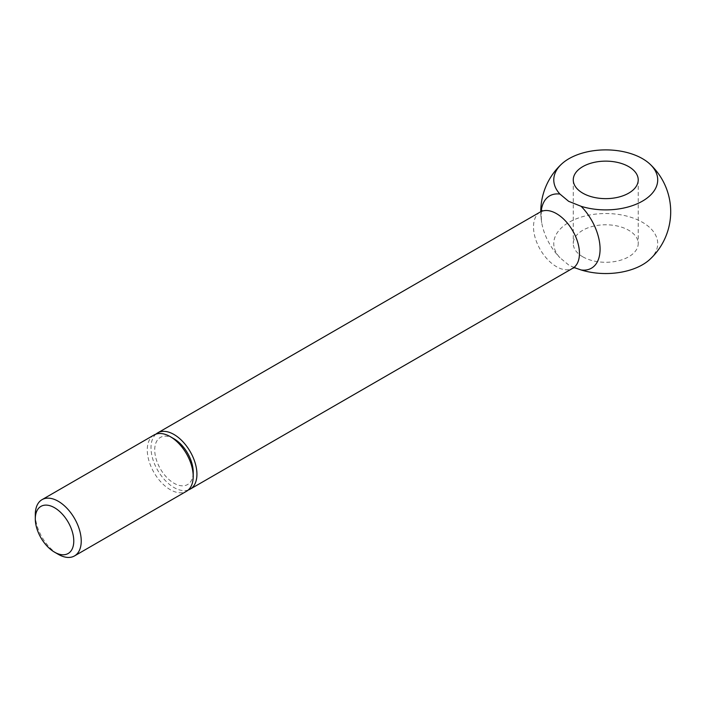 <?xml version="1.0" encoding="UTF-8"?>
<svg xmlns="http://www.w3.org/2000/svg" width="706" height="706" viewBox="0 0 706 706"><rect width="100%" height="100%" fill="white"/><g stroke="black" fill="none" stroke-linecap="round" stroke-linejoin="round"><path stroke-width="0.53" stroke-dasharray="3.53 2.65" d="M153.996 435.02A32.476 18.753 -120 0 0 147.272 449.89A32.476 18.753 -120 0 0 161.445 482.577A32.476 18.753 -120 0 0 186.472 491.279M173.967 438.779A27.207 15.708 -120 0 0 154.729 449.89A27.207 15.708 -120 0 0 173.967 483.213A27.207 15.708 -120 0 0 193.206 472.102M155.964 434.128A32.476 18.753 -120 0 0 150.996 447.736A32.476 18.753 -120 0 0 163.969 479.1A32.476 18.753 -120 0 0 188.228 490.017M574.313 267.636L568.639 264.962L559.955 257.734A51.97 30.005 180 0 1 574.746 219.451A51.97 30.005 180 0 1 642.486 222.319A51.97 30.005 180 0 1 649.802 259.446M541.202 211.341A41.76 24.11 -120 0 0 541.714 222.708A41.76 24.11 -120 0 0 559.955 257.734M582.777 256.799A32.476 18.753 0 0 0 618.174 260.858A32.476 18.753 0 0 0 638.224 243.535A32.476 18.753 0 0 0 628.711 230.28A32.476 18.753 0 0 0 593.314 226.211A32.476 18.753 0 0 0 573.263 243.535A32.476 18.753 0 0 0 582.777 256.799M35.3 514.533A32.476 18.753 -120 0 0 58.263 554.316M540.24 212.021A32.476 18.753 -120 0 0 533.515 226.891A32.476 18.753 -120 0 0 556.478 266.674A32.476 18.753 -120 0 0 572.725 268.28M542.014 210.45C542.649 210.723 540.249 208.676 541.714 222.708A64.961 64.961 0 0 1 540.778 211.676M638.224 179.889L638.224 243.535M573.263 179.889L573.263 243.535M571.41 266.4L574.975 267.539"/><path stroke-width="1.06" d="M54.538 552.163L58.263 554.316A32.476 18.753 -120 0 0 74.509 555.922A32.476 18.753 -120 0 0 81.234 541.052A32.476 18.753 -120 0 0 67.052 508.364A32.476 18.753 -120 0 0 42.025 499.663A32.476 18.753 -120 0 0 35.3 514.533L35.3 518.839A27.207 15.708 -120 0 0 54.538 552.163A27.207 15.708 -120 0 0 73.777 541.052A27.207 15.708 -120 0 0 54.538 507.729A27.207 15.708 -120 0 0 35.3 518.839M170.234 436.626L173.967 438.779A27.207 15.708 -120 0 1 193.206 472.102L193.206 476.409A32.476 18.753 -120 0 0 170.234 436.626A32.476 18.753 -120 0 0 153.996 435.02L42.025 499.663M188.228 490.017A32.476 18.753 -120 0 0 190.205 489.126A32.476 18.753 -120 0 0 196.93 474.255A32.476 18.753 -120 0 0 182.757 441.568A32.476 18.753 -120 0 0 157.729 432.866A32.476 18.753 -120 0 0 155.964 434.128M649.802 163.977A64.961 64.961 0 0 1 649.802 259.446A51.97 30.005 180 0 1 581.153 269.974A41.76 24.11 -120 0 0 600.082 249.077A41.76 24.11 -120 0 0 581.153 206.32A51.97 30.005 0 0 0 643.687 200.389A51.97 30.005 0 0 0 649.802 163.977A51.97 30.005 0 0 0 642.486 158.673A51.97 30.005 0 0 0 561.685 163.977A51.97 30.005 0 0 0 559.955 194.079A41.76 24.11 -120 0 0 541.202 211.341M559.955 194.079L568.639 201.316L581.153 206.32M628.711 166.634A32.476 18.753 180 0 1 638.224 179.889A32.476 18.753 180 0 1 618.174 197.212A32.476 18.753 180 0 1 582.777 193.153A32.476 18.753 180 0 1 573.263 179.889A32.476 18.753 180 0 1 593.314 162.565A32.476 18.753 180 0 1 628.711 166.634M581.153 269.974L574.313 267.636M74.509 555.922L186.472 491.279A32.476 18.753 -120 0 0 193.206 476.409M574.975 267.539L572.725 268.28A32.476 18.753 -120 0 0 579.449 253.41A32.476 18.753 -120 0 0 556.478 213.636A32.476 18.753 -120 0 0 540.24 212.021L542.014 210.45M157.729 432.866L540.24 212.021M561.685 163.977A64.961 64.961 0 0 0 540.778 211.676M190.205 489.126L572.725 268.28"/></g></svg>
